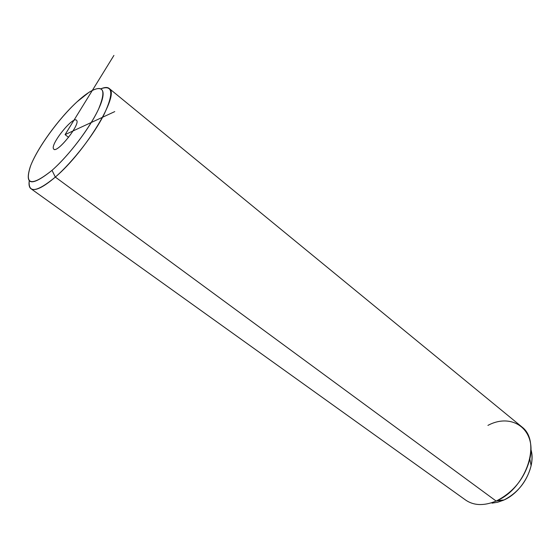 <?xml version="1.0" encoding="UTF-8"?>
<svg xmlns="http://www.w3.org/2000/svg" width="560" height="560" viewBox="0 0 560 560"><rect width="100%" height="100%" fill="white"/><g stroke="black" fill="none" stroke-linecap="round" stroke-linejoin="round"><path stroke-width="0.84" d="M52.017 170.345C31.311 186.788 24.199 185.234 30.674 165.676C37.884 147.308 58.877 118.517 77.105 101.773C95.389 84.798 107.625 83.552 101.542 101.738C95.753 119.658 71.638 153.202 52.017 170.345L55.328 177.086C36.82 192.269 28.119 193.522 29.232 180.859C28.693 184.555 29.169 187.103 30.667 188.51C34.559 191.583 42.777 187.775 55.328 177.086L52.017 170.345C69.097 155.365 90.174 127.547 98.686 108.822C106.505 89.544 103.348 83.986 89.215 92.148L77.105 101.773C58.597 118.615 36.841 148.666 30.275 166.726C24.325 185.542 31.577 186.746 52.017 170.345M53.592 148.89C56.238 154.693 80.955 124.026 76.58 120.358C73.402 115.451 49.91 144.62 53.592 148.89C49.938 144.676 73.087 115.787 76.517 120.295L76.58 120.358C80.878 123.865 57.141 153.741 53.76 149.093L53.592 148.89M109.522 88.739L522.102 427.091C541.744 441.966 526.071 489.041 496.125 501.039L55.328 177.086C85.526 151.578 119.623 94.899 109.522 88.739C107.842 87.073 105.021 87.073 101.059 88.718C112.889 84.658 113.904 93.191 104.118 114.331C93.94 134.61 72.653 162.008 55.328 177.086L496.125 501.039C483.665 506.191 473.249 505.68 464.87 499.513L31.36 189.007M496.125 501.039L503.384 500.255L497.644 502.257L492.023 503.146L497.644 502.257L503.384 500.255L496.902 500.682C513.891 491.799 524.867 477.911 529.83 459.018C536.802 429.604 512.197 412.286 487.928 425.397M530.915 449.463C532.287 454.37 532.357 459.774 531.118 465.682C527.058 481.25 518.028 492.674 504.021 499.961L503.384 500.255C522.284 492.457 536.354 466.172 530.915 449.463M114.751 111.608L65.079 134.638L113.918 55.419M65.079 134.638L68.607 137.34M531.118 465.682L529.83 459.018M504.021 499.961L496.902 500.682"/></g></svg>
